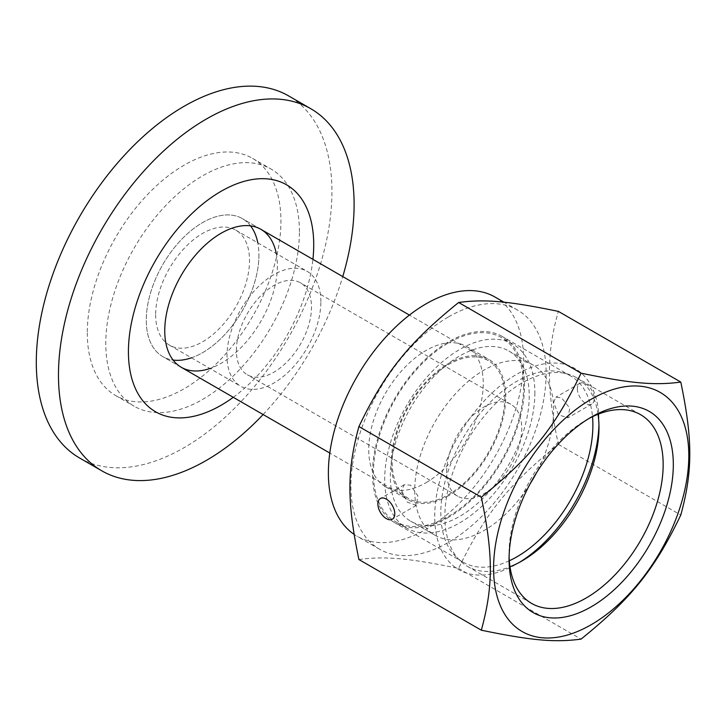 <?xml version="1.0" encoding="UTF-8"?>
<svg xmlns="http://www.w3.org/2000/svg" width="726" height="726" viewBox="0 0 726 726"><rect width="100%" height="100%" fill="white"/><g stroke="black" fill="none" stroke-linecap="round" stroke-linejoin="round"><path stroke-width="0.54" stroke-dasharray="3.63 2.72" d="M250.57 225.868A79.642 45.983 120 0 0 242.42 218.653A79.642 45.983 120 0 0 181.037 239.988A79.642 45.983 120 0 0 146.28 320.148A79.642 45.983 120 0 0 162.769 356.602A79.642 45.983 120 0 0 173.097 360.06M191.419 357.818A79.642 45.983 120 0 0 257.794 242.856M276.27 253.528A79.642 45.983 -60 0 1 209.896 368.481M263.102 414.537A209.043 120.688 120 0 0 342.754 276.579M79.597 457.997A209.043 120.688 120 0 0 240.687 401.995A209.043 120.688 120 0 0 331.936 191.619A209.043 120.688 120 0 0 288.639 95.923M233.273 397.303A131.025 75.649 120 0 0 312.915 259.354M299.411 231.73A136.924 79.052 120 0 0 271.052 169.049A136.924 79.052 120 0 0 165.546 205.73A136.924 79.052 120 0 0 105.778 343.525A136.924 79.052 120 0 0 134.129 406.206A136.924 79.052 120 0 0 239.644 369.525A136.924 79.052 120 0 0 299.411 231.73M87.292 332.862A136.924 79.052 120 0 0 115.652 395.543A136.924 79.052 120 0 0 221.167 358.862A136.924 79.052 120 0 0 280.935 221.067A136.924 79.052 120 0 0 252.575 158.386A136.924 79.052 120 0 0 147.069 195.067A136.924 79.052 120 0 0 87.292 332.862M553.648 402.513L555.88 397.186L561.625 397.912L569.828 408.203L567.832 417.877L558.457 414.773L553.648 402.513M577.342 388.837A11.943 6.897 -120 0 0 582.561 400.852A11.943 6.897 -120 0 0 591.763 404.055A11.943 6.897 -120 0 0 594.24 398.583A11.943 6.897 -120 0 0 589.022 386.568A11.943 6.897 -120 0 0 579.82 383.364A11.943 6.897 -120 0 0 577.342 388.837M401.587 490.304L407.204 502.093L416.243 505.396L417.904 495.912L410.508 485.159L404.291 484.705L401.587 490.304M448.514 495.722A80.976 46.754 -60 0 1 408.03 499.733A80.976 46.754 -60 0 1 395.616 434.847A80.976 46.754 -60 0 1 448.514 363.499A80.976 46.754 -60 0 1 489.006 359.488A80.976 46.754 -60 0 1 501.412 424.374A80.976 46.754 -60 0 1 448.514 495.722M425.99 482.717A80.976 46.754 120 0 0 478.888 411.37A80.976 46.754 120 0 0 466.473 346.483A80.976 46.754 120 0 0 425.99 350.495A80.976 46.754 120 0 0 373.091 421.842A80.976 46.754 120 0 0 385.506 486.729A80.976 46.754 120 0 0 425.99 482.717M448.514 517.402A107.521 62.082 -60 0 1 394.753 522.729A107.521 62.082 -60 0 1 378.273 436.571A107.521 62.082 -60 0 1 448.514 341.819A107.521 62.082 -60 0 1 502.274 336.492A107.521 62.082 -60 0 1 518.754 422.65A107.521 62.082 -60 0 1 448.514 517.402M509.325 560.771A107.521 62.082 -60 0 1 463.088 562.178A107.521 62.082 -60 0 1 446.608 476.02A107.521 62.082 -60 0 1 516.848 381.268A107.521 62.082 -60 0 1 570.609 375.95A107.521 62.082 -60 0 1 592.507 416.697M588.605 418.684A108.973 62.917 120 0 0 586.109 420.082L586.109 420.082A108.973 62.917 120 0 0 509.062 553.539A108.973 62.917 120 0 0 509.098 556.397M598.052 414.256A108.973 62.917 120 0 0 576.408 377.629A108.973 62.917 120 0 0 521.93 383.019A108.973 62.917 120 0 0 450.737 479.042A108.973 62.917 120 0 0 467.444 566.362A108.973 62.917 120 0 0 509.988 566.788M598.941 424.646A116.151 67.064 120 0 0 598.977 421.643A116.151 67.064 120 0 0 516.848 374.226A116.151 67.064 120 0 0 434.72 516.476A116.151 67.064 120 0 0 516.848 563.902L521.93 560.971L516.848 563.902A116.151 67.064 120 0 0 519.426 562.36M358.916 559.528C385.043 555.998 408.511 558.094 458.641 568.431C484.777 514.062 508.236 484.877 558.376 444.366C552.259 416.234 549.292 392.358 549.464 372.737C549.292 352.918 552.259 332.472 558.376 311.39M448.514 316.89A138.049 79.706 -60 0 1 517.538 310.056A138.049 79.706 -60 0 1 546.133 373.255A138.049 79.706 -60 0 1 448.514 542.331A138.049 79.706 -60 0 1 379.489 549.165A138.049 79.706 -60 0 1 358.326 438.549A138.049 79.706 -60 0 1 448.514 316.89M558.376 444.366L680.788 515.043M458.641 568.431L581.063 639.107M495.014 297.052A138.049 79.706 -60 0 1 516.177 407.676A138.049 79.706 -60 0 1 425.99 529.327A138.049 79.706 -60 0 1 356.965 536.16A138.049 79.706 -60 0 1 354.088 534.354M320.865 301.717A66.375 38.324 120 0 0 307.116 271.333A66.375 38.324 120 0 0 255.969 289.12A66.375 38.324 120 0 0 227.002 355.912A66.375 38.324 120 0 0 240.742 386.296A66.375 38.324 120 0 0 291.888 368.509A66.375 38.324 120 0 0 320.865 301.717M155.663 314.721A66.375 38.324 120 0 0 169.412 345.113A66.375 38.324 120 0 0 220.55 327.326A66.375 38.324 120 0 0 249.526 260.534A66.375 38.324 120 0 0 235.778 230.151A66.375 38.324 120 0 0 184.631 247.929A66.375 38.324 120 0 0 155.663 314.721M236.386 350.495A53.098 30.655 -60 0 1 259.563 297.052A53.098 30.655 -60 0 1 300.482 282.831A53.098 30.655 -60 0 1 300.482 344.142A53.098 30.655 -60 0 1 247.385 374.798A53.098 30.655 -60 0 1 236.386 350.495M446.635 471.882A53.098 30.655 -60 0 1 469.813 418.448A53.098 30.655 -60 0 1 510.732 404.219A53.098 30.655 -60 0 1 521.731 428.531A53.098 30.655 -60 0 1 498.553 481.964A53.098 30.655 -60 0 1 457.634 496.185A53.098 30.655 -60 0 1 446.635 471.882M530.053 483.952A98.228 56.71 -60 0 1 435.074 535.271A98.228 56.71 -60 0 1 414.727 490.304A98.228 56.71 -60 0 1 457.607 391.45A98.228 56.71 -60 0 1 533.301 365.133A98.228 56.71 -60 0 1 553.648 410.099A98.228 56.71 -60 0 1 536.351 473.053M529.236 396.015A98.228 56.71 -60 0 1 486.366 494.869A98.228 56.71 -60 0 1 410.662 521.186A98.228 56.71 -60 0 1 390.325 476.22A98.228 56.71 -60 0 1 433.195 377.366A98.228 56.71 -60 0 1 508.899 351.048A98.228 56.71 -60 0 1 529.236 396.015M534.871 392.757A106.196 61.311 -60 0 1 488.516 499.633A106.196 61.311 -60 0 1 406.687 528.083A106.196 61.311 -60 0 1 384.689 479.469A106.196 61.311 -60 0 1 431.044 372.601A106.196 61.311 -60 0 1 512.874 344.151A106.196 61.311 -60 0 1 534.871 392.757M523.609 386.259A106.196 61.311 -60 0 1 477.254 493.126A106.196 61.311 -60 0 1 395.416 521.577A106.196 61.311 -60 0 1 373.427 472.962A106.196 61.311 -60 0 1 419.782 366.095A106.196 61.311 -60 0 1 501.612 337.644A106.196 61.311 -60 0 1 523.609 386.259M504.833 397.095A79.642 45.983 -60 0 1 470.067 477.245A79.642 45.983 -60 0 1 408.693 498.59A79.642 45.983 -60 0 1 392.194 462.126A79.642 45.983 -60 0 1 426.961 381.976A79.642 45.983 -60 0 1 488.335 360.631A79.642 45.983 -60 0 1 504.833 397.095M258.91 255.116A79.642 45.983 -60 0 1 224.143 335.267A79.642 45.983 -60 0 1 162.769 356.602A79.642 45.983 -60 0 1 146.28 320.148A79.642 45.983 -60 0 1 181.037 239.988A79.642 45.983 -60 0 1 242.42 218.653A79.642 45.983 -60 0 1 258.91 255.116M260.897 229.325L242.42 218.653L260.897 229.325M181.246 367.274L162.769 356.602L181.246 367.274M115.652 395.543L134.129 406.206M252.575 158.386L271.052 169.049M579.82 383.364L555.88 397.186M591.763 404.055L567.832 417.877M404.291 484.705L380.36 498.517M416.243 505.396L392.303 519.217M385.506 486.729L408.03 499.733M466.473 346.483L489.006 359.488M570.609 375.95L502.274 336.492M463.088 562.178L394.753 522.729M509.062 553.539L509.062 559.401M586.109 420.082L591.191 417.151M467.444 566.362L531.632 603.424M576.408 377.629L640.595 414.682M598.977 427.505L598.977 421.643M517.538 310.056L503.98 302.225M379.489 549.165L356.965 536.16M169.412 345.113L240.742 386.296M235.778 230.151L307.116 271.333M510.732 404.219L300.482 282.831M457.634 496.185L247.385 374.798M533.301 365.133L508.899 351.048M435.074 535.271L410.662 521.186M512.874 344.151L501.612 337.644M406.687 528.083L395.416 521.577M488.335 360.631L409.428 315.075M408.693 498.59L329.785 453.033"/><path stroke-width="1.09" d="M173.097 360.06A79.642 45.983 120 0 0 191.419 357.818M257.794 242.856A79.642 45.983 120 0 0 250.57 225.868M209.896 368.481A79.642 45.983 -60 0 1 181.246 367.274A79.642 45.983 -60 0 1 164.757 330.811A79.642 45.983 -60 0 1 199.523 250.661A79.642 45.983 -60 0 1 260.897 229.325A79.642 45.983 -60 0 1 276.27 253.528M342.754 276.579A209.043 120.688 120 0 0 354.106 204.423A209.043 120.688 120 0 0 310.81 108.728A209.043 120.688 120 0 0 149.719 164.729A209.043 120.688 120 0 0 58.47 375.106A209.043 120.688 120 0 0 101.767 470.802A209.043 120.688 120 0 0 263.102 414.537M310.81 108.728L288.639 95.923A209.043 120.688 120 0 0 127.549 151.925A209.043 120.688 120 0 0 36.3 362.301A209.043 120.688 120 0 0 79.597 457.997L101.767 470.802M312.915 259.354A131.025 75.649 120 0 0 313.723 244.807A131.025 75.649 120 0 0 221.067 191.31A131.025 75.649 120 0 0 128.42 351.792A131.025 75.649 120 0 0 233.273 397.303M377.883 503.989A11.943 6.897 60 0 1 380.36 498.517A11.943 6.897 60 0 1 389.563 501.72A11.943 6.897 60 0 1 394.781 513.745A11.943 6.897 60 0 1 392.303 519.217A11.943 6.897 60 0 1 383.101 516.014A11.943 6.897 60 0 1 377.883 503.989M592.507 416.697A107.521 62.082 -60 0 1 509.325 560.771M509.098 556.397A108.973 62.917 120 0 0 531.632 603.424A108.973 62.917 120 0 0 586.109 598.024A108.973 62.917 120 0 0 657.302 502.002A108.973 62.917 120 0 0 640.595 414.682A108.973 62.917 120 0 0 588.605 418.684M591.191 606.818A116.151 67.064 -60 0 1 509.062 559.401A116.151 67.064 -60 0 1 591.191 417.151A116.151 67.064 -60 0 1 673.32 464.567A116.151 67.064 -60 0 1 591.191 606.818M509.988 566.788A108.973 62.917 120 0 0 521.93 560.971L521.93 560.971A108.973 62.917 120 0 0 598.977 427.505A108.973 62.917 120 0 0 598.052 414.256M519.426 562.36A116.151 67.064 120 0 0 598.941 424.646M680.788 382.067C692.795 439.847 692.795 471.129 680.788 515.043C654.661 569.411 631.203 598.596 581.063 639.107C554.927 642.637 531.468 640.541 481.329 630.204C493.335 586.281 493.335 555 481.329 497.228C531.468 456.718 554.927 427.532 581.063 373.164C631.203 383.5 654.661 385.597 680.788 382.067L558.376 311.39C508.236 301.054 484.777 298.958 458.641 302.488L581.063 373.164M591.191 624.705A138.049 79.706 120 0 0 688.811 455.619A138.049 79.706 120 0 0 591.191 399.264A138.049 79.706 120 0 0 493.571 568.34A138.049 79.706 120 0 0 591.191 624.705M458.641 302.488C408.511 342.999 385.043 372.184 358.916 426.552L481.329 497.228M358.916 426.552C346.91 470.466 346.91 501.748 358.916 559.528L481.329 630.204M354.088 534.354A138.049 79.706 -60 0 1 336.619 422.859A138.049 79.706 -60 0 1 425.99 303.885A138.049 79.706 -60 0 1 495.014 297.052L503.98 302.225M536.351 473.053A98.228 56.71 -60 0 1 530.053 483.952M409.428 315.075L260.897 229.325M329.785 453.033L181.246 367.274"/></g></svg>
